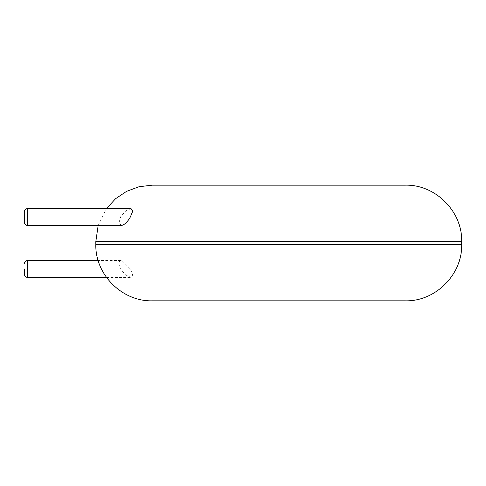<?xml version="1.0" encoding="UTF-8"?>
<svg xmlns="http://www.w3.org/2000/svg" width="486" height="486" viewBox="0 0 486 486"><rect width="100%" height="100%" fill="white"/><g stroke="black" fill="none" stroke-linecap="round" stroke-linejoin="round"><path stroke-width="0.36" stroke-dasharray="2.43 1.82" d="M405.275 300.834L152.246 300.834M121.925 260.526L130.442 269.147L132.739 274.918L131.001 277.463L125.534 274.9L120.528 268.965C118.122 263.442 118.59 260.63 121.925 260.526L98.154 260.466M405.275 185.166L152.246 185.166M121.336 225.534L118.979 222.752L120.82 216.519L125.759 210.93L131.001 208.537M461.7 244.409L95.821 244.409M461.7 241.591L95.821 241.591M27.702 277.463L27.702 260.466M27.702 225.534L27.702 208.537M98.154 225.534L106.519 208.537M106.519 277.463L131.001 277.463"/><path stroke-width="0.73" d="M278.764 300.834L405.275 300.834C435.432 301.606 462.478 274.554 461.7 244.409L95.821 244.409C95.043 274.554 122.089 301.606 152.246 300.834L278.764 300.834M106.519 208.537L115.522 198.756L126.567 191.35L139.039 186.733L152.246 185.166L405.275 185.166C435.432 184.394 462.478 211.446 461.7 241.591L461.7 244.409M27.702 225.534L27.702 208.537L131.001 208.537L132.727 211.155L130.339 217.035C127.472 222.017 124.495 224.848 121.415 225.528L27.702 225.534C25.655 225.352 24.519 224.216 24.3 222.132L24.3 211.939L24.3 222.132M24.3 268.965L24.3 274.061L24.3 268.965M95.821 244.409L95.821 241.591L461.7 241.591M98.154 260.466L27.702 260.466L27.702 277.463L106.519 277.463M95.821 241.591L98.154 225.534M27.702 277.463C25.655 277.281 24.519 276.145 24.3 274.061M27.702 260.466C25.655 260.648 24.519 261.784 24.3 263.868M27.702 208.537C25.655 208.719 24.519 209.855 24.3 211.939"/></g></svg>
